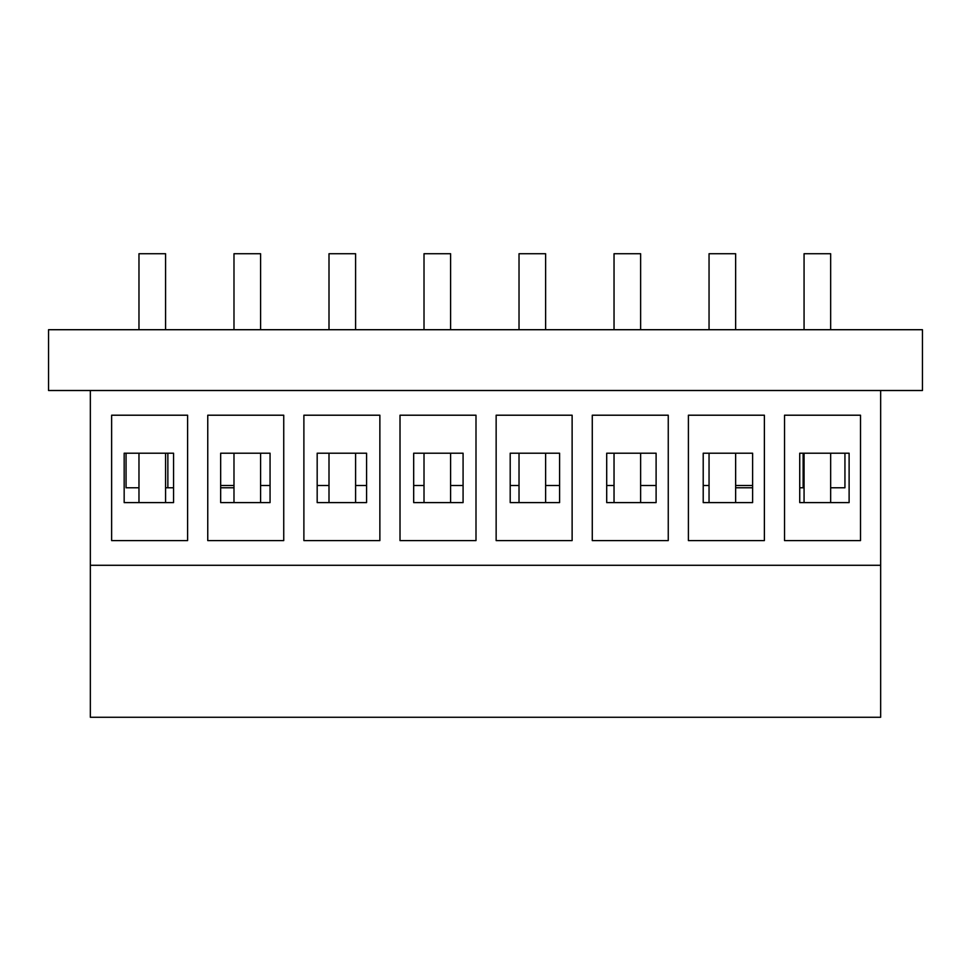 <?xml version="1.0" encoding="UTF-8"?>
<svg xmlns="http://www.w3.org/2000/svg" width="971" height="971" viewBox="0 0 971 971"><rect width="100%" height="100%" fill="white"/><g stroke="black" fill="none" stroke-linecap="round" stroke-linejoin="round"><path stroke-width="1.46" d="M922.45 390.512L922.45 329.715L48.55 329.715L48.55 390.512L922.45 390.512M138.974 329.715L138.974 253.722L165.58 253.722L165.58 329.715M165.58 502.602L165.58 453.202M709.048 329.715L709.048 253.722L735.642 253.722L735.642 329.715M735.642 502.602L735.642 453.202M519.024 329.715L519.024 253.722L545.617 253.722L545.617 329.715M545.617 502.602L545.617 453.202M328.999 329.715L328.999 253.722L355.592 253.722L355.592 329.715M355.592 502.602L355.592 453.202M424.011 329.715L424.011 253.722L450.605 253.722L450.605 329.715M450.605 502.602L450.605 453.202M614.036 329.715L614.036 253.722L640.629 253.722L640.629 329.715M640.629 502.602L640.629 453.202M804.061 329.715L804.061 253.722L830.654 253.722L830.654 329.715M830.654 502.602L830.654 453.202M233.987 329.715L233.987 253.722L260.592 253.722L260.592 329.715M260.592 502.602L260.592 453.202M220.672 502.602L220.672 453.202L270.059 453.202L270.059 502.602L220.672 502.602M413.682 502.602L413.682 453.202L463.082 453.202L463.082 502.602L413.682 502.602M606.705 502.602L606.705 453.202L656.105 453.202L656.105 502.602L606.705 502.602M799.728 502.602L799.728 453.202L849.115 453.202L849.115 502.602L799.728 502.602M703.21 502.602L703.21 453.202L752.61 453.202L752.61 502.602L703.21 502.602M510.2 502.602L510.2 453.202L559.587 453.202L559.587 502.602L510.2 502.602M317.177 502.602L317.177 453.202L366.577 453.202L366.577 502.602L317.177 502.602M124.167 502.602L124.167 453.202L173.554 453.202L173.554 502.602L124.167 502.602M283.738 540.592L207.758 540.592L207.758 415.212L283.738 415.212L283.738 540.592M475.996 540.592L400.016 540.592L400.016 415.212L475.996 415.212L475.996 540.592M668.254 540.592L592.274 540.592L592.274 415.212L668.254 415.212L668.254 540.592M784.532 540.592L784.532 415.212L860.512 415.212L860.512 540.592L784.532 540.592M764.383 540.592L688.403 540.592L688.403 415.212L764.383 415.212L764.383 540.592M572.125 540.592L496.145 540.592L496.145 415.212L572.125 415.212L572.125 540.592M379.867 540.592L303.887 540.592L303.887 415.212L379.867 415.212L379.867 540.592M187.609 540.592L111.629 540.592L111.629 415.212L187.609 415.212L187.609 540.592M90.339 565.292L90.339 390.512L880.661 390.512L880.661 717.278L90.339 717.278L90.339 565.292L880.661 565.292M752.61 485.5L735.642 485.5M709.048 485.5L703.21 485.5M656.105 485.5L640.629 485.5M614.036 485.5L606.705 485.5M559.587 485.5L545.617 485.5M519.024 485.5L510.2 485.5M463.082 485.5L450.605 485.5M424.011 485.5L413.682 485.5M366.577 485.5L355.592 485.5M328.999 485.5L317.177 485.5M270.059 485.5L260.592 485.5M233.987 485.5L220.672 485.5M233.987 487.782L220.672 487.782M173.554 487.782L165.58 487.782M138.974 487.782L126.06 487.782L126.06 453.202M844.94 453.202L844.94 487.782L830.654 487.782M804.061 487.782L799.728 487.782M752.61 487.782L735.642 487.782M167.862 453.202L167.862 487.782M803.138 453.202L803.138 487.782M138.974 502.602L138.974 453.202M709.048 502.602L709.048 453.202M519.024 502.602L519.024 453.202M328.999 502.602L328.999 453.202M424.011 502.602L424.011 453.202M614.036 502.602L614.036 453.202M804.061 502.602L804.061 453.202M233.987 502.602L233.987 453.202"/></g></svg>
